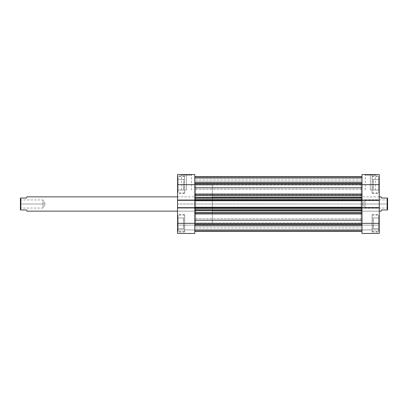 <?xml version="1.0" encoding="UTF-8"?>
<svg xmlns="http://www.w3.org/2000/svg" width="408" height="408" viewBox="0 0 408 408"><rect width="100%" height="100%" fill="white"/><g stroke="black" fill="none" stroke-linecap="round" stroke-linejoin="round"><path stroke-width="0.31" stroke-dasharray="2.04 1.53" d="M184.656 223.344L178.112 223.344L184.656 223.344L184.656 215.011L184.656 231.974L184.656 223.344L177.516 223.344L194.774 223.344L194.774 226.318L194.774 223.344L183.467 223.344L183.467 228.699L183.467 223.344L177.516 223.344L177.516 228.699L177.516 223.344L194.774 223.344L194.774 226.318L194.774 223.344L184.656 223.344L184.656 214.71L184.656 231.974L184.656 215.011L184.656 223.344L194.774 223.344L194.774 207.534L177.516 207.534L177.516 231.974L177.516 223.344L194.774 223.344L184.656 223.344L184.656 217.984L184.656 228.699L184.656 220.366L184.656 223.344L177.516 223.344L177.516 184.656L194.774 184.656L194.774 187.634L194.774 184.656L183.467 184.656L183.467 190.016L183.467 184.656L177.516 184.656L177.516 190.016L177.516 184.656L184.656 184.656L178.112 184.656L184.656 184.656L184.656 176.327L184.656 193.29L184.656 184.656L177.516 184.656L177.516 193.29L177.516 174.542L194.774 174.542L194.774 187.634L194.774 184.656L184.656 184.656L194.774 184.656L184.656 184.656L184.656 187.634L184.656 176.026L184.656 193.29L184.656 176.327L184.656 184.656L194.774 184.656L194.774 181.682L194.774 233.458L194.774 225.129L194.774 233.458L177.516 233.458L194.774 233.458L177.516 233.458L177.516 214.71L177.516 223.344L194.774 223.344L194.774 226.318L194.774 220.366L194.774 233.458L194.774 229.949L177.516 229.949L194.774 229.949L177.516 229.949L177.516 225.129L194.774 225.129L194.774 229.949L194.774 225.129L177.516 225.129L194.774 225.129L177.516 225.129L177.516 229.949L194.774 229.949L177.516 229.949L194.774 229.949L177.516 229.949L177.516 233.458L194.774 233.458L177.516 233.458L177.516 223.344L184.656 223.344L184.656 214.71L184.656 231.673L184.656 223.344L178.112 223.344L178.112 215.011L178.112 223.344L184.656 223.344L184.656 228.699L178.112 228.699L178.112 223.344L178.112 231.673L178.112 223.344L184.656 223.344L178.112 223.344L178.112 217.984L184.656 217.984L184.656 223.344L184.656 217.984L178.112 217.984L184.656 217.984L178.112 217.984L178.112 223.344L184.656 223.344L178.112 223.344L178.112 228.699L184.656 228.699L184.656 223.344M178.112 184.656L178.112 176.327L178.112 184.656L184.656 184.656L184.656 179.301L184.656 190.016L184.656 181.682L184.656 184.656L177.516 184.656L177.516 190.016L177.516 179.301L177.516 193.29L177.516 176.026L177.516 200.466L177.516 199.772L177.516 200.466L194.774 200.466L194.774 181.682L194.774 187.634L194.774 181.682L194.774 184.656L177.516 184.656L177.516 174.542L194.774 174.542L194.774 184.656L177.516 184.656L184.656 184.656L184.656 176.026L184.656 192.989L184.656 184.656L178.112 184.656L178.112 192.989L178.112 184.656L184.656 184.656L184.656 190.016L178.112 190.016L178.112 179.301L184.656 179.301L184.656 184.656L178.112 184.656L184.656 184.656L184.656 179.301L178.112 179.301L184.656 179.301L178.112 179.301L178.112 190.016L184.656 190.016L184.656 184.656L178.112 184.656L178.112 192.989L178.112 176.327L178.112 190.016L184.656 190.016L178.112 190.016L178.112 184.656M186.446 175.134L181.387 175.134L186.446 175.134L186.446 190.016L181.387 190.016L186.446 190.016L186.446 175.134L181.387 175.134L186.446 175.134L186.446 190.016L186.446 175.134L191.5 175.134L186.446 175.134L186.446 174.542L180.79 174.542L192.097 174.542L180.79 174.542L186.446 174.542L186.446 175.134L191.5 175.134L186.446 175.134M194.774 204L195.667 204L194.774 204L194.774 184.957L194.774 223.043L194.774 184.957L194.774 223.043L194.774 204L195.667 204L195.667 184.957L195.667 211.14L195.667 204L177.516 204L195.667 204L177.516 204L177.516 211.14L177.516 196.86L177.516 204L195.667 204L195.667 196.86L195.667 223.043L195.667 184.957L195.667 211.14L195.667 196.86L195.667 204L194.774 204L362.008 204L361.116 204L362.008 204L362.008 184.957L362.008 223.043L362.008 184.957L362.008 223.043L362.008 204L361.116 204L361.116 184.957L361.116 211.14L361.116 204L379.267 204L361.116 204L379.267 204L379.267 211.14L379.267 196.86L379.267 204L361.116 204L361.116 196.86L361.116 223.043L361.116 184.957L361.116 211.14L361.116 196.86L361.116 204L362.008 204L362.008 223.043L362.008 204L194.774 204L194.774 223.043L194.774 184.656L177.516 184.656L177.516 176.026L177.516 184.656L183.467 184.656L183.467 179.301L183.467 190.016L183.467 181.682L183.467 187.634L183.467 184.656L194.774 184.656L194.774 181.682L194.774 184.656L362.008 184.656L362.008 187.634L362.008 184.656L373.315 184.656L362.008 184.656L362.008 187.634L362.008 184.656L378.675 184.656L372.127 184.656L372.127 176.327L372.127 193.29L372.127 184.656L379.267 184.656L373.315 184.656L373.315 190.016L373.315 184.656L379.267 184.656L379.267 190.016L379.267 184.656L362.008 184.656L379.267 184.656L379.267 200.466L362.008 200.466L362.008 184.656L372.127 184.656L372.127 193.29L372.127 176.327L372.127 184.656L362.008 184.656L362.008 174.542L379.267 174.542L379.267 223.344L362.008 223.344L362.008 226.318L362.008 223.344L373.315 223.344L373.315 228.699L373.315 223.344L379.267 223.344L379.267 228.699L379.267 223.344L372.127 223.344L378.675 223.344L372.127 223.344L372.127 215.011L372.127 231.974L372.127 223.344L379.267 223.344L379.267 233.458L362.008 233.458L379.267 233.458L379.267 225.129L379.267 233.458L362.008 233.458L362.008 223.344L362.008 226.318L362.008 223.344L372.127 223.344L362.008 223.344L372.127 223.344L372.127 214.71L372.127 231.974L372.127 215.011L372.127 223.344L362.008 223.344L362.008 207.534L362.008 208.228L362.008 207.534L379.267 207.534L379.267 231.974L379.267 214.71L379.267 223.344L362.008 223.344L362.008 226.318L362.008 174.542L379.267 174.542L379.267 193.29L379.267 176.026L379.267 184.656L362.008 184.656L379.267 184.656L372.127 184.656L372.127 179.301L372.127 190.016L372.127 181.682L372.127 184.656L379.267 184.656L379.267 176.026L379.267 184.656L373.315 184.656L373.315 179.301L373.315 190.016L373.315 181.682L373.315 187.634L373.315 184.656L362.008 184.656L362.008 181.682L362.008 189.241L362.008 184.656L194.774 184.656L194.774 189.241L194.774 184.656L362.008 184.656L362.008 189.241L362.008 184.656L194.774 184.656L194.774 204L362.008 204L362.008 184.957L362.008 223.043L362.008 204L194.774 204L194.774 184.957L194.774 204M194.774 207.534L194.774 199.772L194.774 200.466L177.516 200.466L177.516 199.772L194.774 199.772L194.774 200.466L177.516 200.466L194.774 200.466L194.774 199.772L177.516 199.772L194.774 199.772L177.516 199.772L177.516 208.228L194.774 208.228L194.774 199.772L194.774 208.228L177.516 208.228L194.774 208.228L177.516 208.228L177.516 207.534L194.774 207.534L194.774 208.228L194.774 207.534L177.516 207.534L194.774 207.534L177.516 207.534L177.516 208.228L194.774 208.228L177.516 208.228L194.774 208.228L177.516 208.228L177.516 207.534L194.774 207.534L194.774 213.134L362.008 213.134L362.008 212.665L194.774 212.665L194.774 231.367L194.774 230.75L362.008 230.75L362.008 231.377L362.008 223.344L379.267 223.344L379.267 233.458L362.008 233.458L379.267 233.458L379.267 229.949L362.008 229.949L379.267 229.949L379.267 225.129L362.008 225.129L362.008 229.949L379.267 229.949L362.008 229.949L362.008 225.129L379.267 225.129L362.008 225.129L379.267 225.129L379.267 229.949L362.008 229.949L379.267 229.949L379.267 233.458L362.008 233.458L362.008 223.344L379.267 223.344L372.127 223.344L372.127 217.984L372.127 228.699L372.127 220.366L372.127 223.344L379.267 223.344L379.267 214.71L379.267 223.344L373.315 223.344L373.315 217.984L373.315 228.699L373.315 220.366L373.315 226.318L373.315 223.344L362.008 223.344L362.008 220.366L362.008 227.924L362.008 223.344L177.516 223.344L177.516 214.71L177.516 223.344L183.467 223.344L183.467 217.984L183.467 228.699L183.467 220.366L183.467 226.318L183.467 223.344L194.774 223.344L194.774 220.366L194.774 223.344L362.008 223.344L362.008 227.924L362.008 223.344L194.774 223.344L194.774 227.924L194.774 223.344L362.008 223.344L362.008 220.228L362.008 231.377L362.008 213.976L362.008 231.377L362.008 224.497L194.774 224.497L194.774 224.155L194.774 231.377L194.774 224.155L194.774 230.75L362.008 230.75L194.774 230.75L194.774 224.497L362.008 224.497L362.008 230.75L194.774 230.75L194.774 231.377L194.774 207.611L194.774 208.763L362.008 208.763L362.008 213.976L362.008 207.611L194.774 207.84L194.774 208.763L362.008 208.763L362.008 207.84L194.774 207.84L194.774 207.417M177.516 204L177.516 196.86L177.516 204M195.667 204L195.667 223.043L195.667 184.957L195.667 223.043L212.333 223.043L212.333 184.957L195.667 184.957L195.667 211.14L177.516 211.14L195.667 211.14L195.667 204M186.446 190.016L181.387 190.016L186.446 190.016M177.516 233.458L194.774 233.458L194.774 229.949L177.516 229.949L177.516 233.458M177.516 200.466L177.516 199.772L194.774 199.772L177.516 199.772L194.774 199.772L177.516 199.772L177.516 200.466L194.774 200.466L177.516 200.466M186.446 174.542L192.097 174.542L186.446 174.542M177.516 184.656L177.516 179.301L177.516 184.656M177.516 223.344L177.516 217.984L177.516 223.344M183.467 223.344L183.467 220.366L183.467 223.344M183.467 184.656L183.467 181.682L183.467 184.656M178.112 228.699L184.656 228.699L178.112 228.699L178.112 223.344L178.112 231.673L178.112 215.011L178.112 228.699M378.675 223.344L378.675 215.011L378.675 223.344L372.127 223.344L372.127 214.71L372.127 231.673L372.127 223.344L378.675 223.344L378.675 231.673L378.675 223.344L372.127 223.344L372.127 228.699L378.675 228.699L378.675 217.984L372.127 217.984L372.127 223.344L378.675 223.344L372.127 223.344L372.127 217.984L378.675 217.984L372.127 217.984L378.675 217.984L378.675 228.699L372.127 228.699L372.127 223.344L378.675 223.344L378.675 231.673L378.675 215.011L378.675 228.699L372.127 228.699L378.675 228.699L378.675 223.344M378.675 184.656L378.675 176.327L378.675 184.656L372.127 184.656L372.127 176.026L372.127 192.989L372.127 184.656L378.675 184.656L378.675 192.989L378.675 184.656L372.127 184.656L372.127 190.016L378.675 190.016L378.675 179.301L372.127 179.301L372.127 184.656L378.675 184.656L372.127 184.656L372.127 179.301L378.675 179.301L372.127 179.301L378.675 179.301L378.675 190.016L372.127 190.016L372.127 184.656L378.675 184.656L378.675 192.989L378.675 176.327L378.675 190.016L372.127 190.016L378.675 190.016L378.675 184.656M370.342 175.134L375.401 175.134L370.342 175.134L370.342 190.016L375.401 190.016L370.342 190.016L370.342 175.134L375.401 175.134L370.342 175.134L370.342 190.016L370.342 175.134L365.282 175.134L370.342 175.134L370.342 174.542L375.992 174.542L364.686 174.542L375.992 174.542L370.342 174.542L370.342 175.134L365.282 175.134L370.342 175.134M379.267 199.772L379.267 200.466L379.267 199.772L362.008 199.772L379.267 199.772L362.008 199.772L379.267 199.772L379.267 200.466L379.267 199.772L362.008 199.772L362.008 208.228L379.267 208.228L362.008 208.228L379.267 208.228L362.008 208.228L362.008 207.534L379.267 207.534L379.267 208.228L379.267 207.534L362.008 207.534L379.267 207.534L379.267 208.228L362.008 208.228L379.267 208.228L362.008 208.228L379.267 208.228L379.267 199.772L362.008 199.772L379.267 199.772L379.267 200.466L362.008 200.466L379.267 200.466L362.008 200.466L362.008 199.772L379.267 199.772M379.267 204L379.267 196.86L379.267 204M361.116 204L361.116 223.043L361.116 204M370.342 190.016L375.401 190.016L370.342 190.016M362.008 233.458L362.008 229.949L379.267 229.949L362.008 229.949L362.008 233.458M362.008 200.466L379.267 200.466L362.008 200.466L362.008 200.16L362.008 200.756L362.008 200.073L362.008 207.417M362.008 207.534L379.267 207.534L362.008 207.534L362.008 207.84L362.008 207.244L362.008 207.927L362.008 207.244L194.774 207.244L194.774 207.927L194.774 207.244L194.774 207.927L362.008 207.927L194.774 207.927L362.008 207.927L362.008 207.244L194.774 207.244L362.008 207.244L362.008 207.927L194.774 207.927L362.008 207.927L194.774 207.927L194.774 207.244L362.008 207.33L362.008 200.073L362.008 200.756L194.774 200.67L194.774 207.881L194.774 207.244L362.008 207.33L194.774 207.33L194.774 207.927L362.008 207.927L362.008 207.33L194.774 207.33L362.008 207.33L362.008 207.927L194.774 207.927L194.774 200.44L362.008 200.756L362.008 200.073L194.774 200.073L194.774 200.756L194.774 200.073L362.008 200.073L194.774 200.073L194.774 200.756L362.008 200.67L362.008 200.073L194.774 200.073L362.008 200.073L362.008 200.756L194.774 200.756L362.008 200.756L194.774 200.756L362.008 200.756L194.774 200.756L194.774 200.073L362.008 200.073L194.774 200.073L194.774 200.67L194.774 200.073L362.008 200.073L362.008 200.67L194.774 200.67L362.008 200.756L362.008 194.024L194.774 194.024L194.774 194.866L362.008 194.866L362.008 176.623L362.008 200.16L194.774 200.16L194.774 184.656L194.774 200.389L194.774 199.237L362.008 199.237L362.008 200.583M370.342 174.542L364.686 174.542L370.342 174.542M379.267 184.656L379.267 179.301L379.267 184.656M379.267 223.344L379.267 217.984L379.267 223.344M373.315 223.344L373.315 220.366L373.315 223.344M373.315 184.656L373.315 181.682L373.315 184.656M20.997 204L20.997 208.049L20.997 204L20.4 204L43.013 204C43.013 209.222 43.013 209.222 43.013 204C43.013 209.222 43.013 209.222 43.013 204L43.013 208.049L43.013 204L20.997 204L20.997 208.049L20.997 204L43.013 204L20.997 204L20.997 199.951L20.997 204L20.4 204L20.4 208.641L20.4 198.048L26.469 198.048L20.757 198.048L20.757 209.952L20.757 198.048L20.4 198.048L20.4 209.952L20.4 199.359L20.4 204L20.997 204L20.997 199.951L20.997 204M177.516 196.86L195.667 196.86M26.826 197.161L26.469 198.048M26.469 209.952L20.4 209.952L26.469 209.952L26.826 210.839M381.531 209.952L387.6 209.952L387.6 198.048L387.243 198.048L387.243 209.952L387.243 198.048L381.531 198.048L387.6 198.048L387.6 204L387.003 204L387.003 208.049L387.003 199.951L387.003 204L387.6 204L364.987 204C364.987 198.778 364.987 198.778 364.987 204C364.987 198.778 364.987 198.778 364.987 204L364.987 199.951L364.987 204L387.003 204L387.003 199.951L387.003 204L364.987 204L387.003 204L387.003 208.049L387.003 204L387.6 204L387.6 199.359L387.6 209.952L381.531 209.952L381.052 211.14M379.267 196.86L212.333 196.86L212.333 211.14L379.267 211.14L212.333 211.14L212.333 196.86L361.116 196.86M195.667 223.043L195.667 184.957L212.333 184.957L212.333 223.043L212.333 184.957L212.333 223.043L194.774 223.043L361.116 223.043M381.052 196.86L381.174 197.161L381.052 196.86M387.6 204L387.6 208.641L387.6 204M212.333 211.14L212.333 196.86L212.333 211.14M364.987 204L364.987 208.049L364.987 204L362.554 204L364.987 204C364.987 209.222 364.987 209.222 364.987 204C364.987 209.222 364.987 209.222 364.987 204M381.531 198.048L381.174 197.161M43.013 204L43.013 199.951L43.013 204L45.446 204L43.013 204C43.013 198.778 43.013 198.778 43.013 204C43.013 198.778 43.013 198.778 43.013 204M20.4 204L20.4 199.359L20.4 204M194.774 200.583L194.774 198.048L362.008 198.048L194.774 198.048L362.008 198.048L362.008 200.16L194.774 200.16L194.774 200.466M194.774 184.656L194.774 176.623L194.774 187.772L194.774 176.623L194.774 177.251L362.008 177.251L362.008 176.623L362.008 183.503L194.774 183.503L194.774 177.251L362.008 177.251L194.774 177.251L194.774 183.503L362.008 183.503L362.008 177.251L194.774 177.251L194.774 176.623L194.774 189.241L194.774 180.076L194.774 184.656L362.008 184.656L194.774 184.656L194.774 180.076L194.774 184.656L362.008 184.656L362.008 180.076L362.008 184.656L194.774 184.656L194.774 180.076L194.774 184.656M194.774 223.344L194.774 213.976L194.774 227.924L194.774 218.759L194.774 223.344L362.008 223.344L194.774 223.344L194.774 218.759L194.774 223.344L362.008 223.344L362.008 218.759L362.008 223.344L194.774 223.344L194.774 218.759L194.774 223.344M362.008 212.665L362.008 210.778L362.008 212.665L194.774 212.665L194.774 210.778L194.774 213.976L362.008 213.976L362.008 220.228L362.008 213.976L194.774 213.976L194.774 213.134L362.008 213.134L362.008 213.976L362.008 212.665M362.008 197.222L362.008 195.335L362.008 197.222L194.774 197.222L194.774 195.335L194.774 198.048L362.008 198.048L194.774 198.048L194.774 199.237L362.008 199.237L362.008 197.222L362.008 198.048L194.774 198.048L194.774 197.222L362.008 197.222M362.008 224.951L194.774 224.951L194.774 224.242L362.008 224.242L362.008 224.951L362.008 224.242L194.774 224.242L194.774 224.951L362.008 224.951L362.008 230.189L194.774 230.189L194.774 226.083L362.008 226.083L362.008 230.189L194.774 230.189L194.774 226.083L362.008 226.083L194.774 226.083L194.774 224.951L362.008 224.951L194.774 224.951L194.774 226.083L362.008 226.083L362.008 224.951M194.774 195.335L362.008 195.335L362.008 194.866L194.774 194.866L194.774 187.772L194.774 194.024L362.008 194.024L362.008 187.772L194.774 187.772L362.008 187.772L362.008 195.335L194.774 195.335M194.774 210.778L362.008 210.778L362.008 209.952L194.774 209.952L362.008 209.952L194.774 209.952L362.008 209.952L362.008 208.763L362.008 209.952L194.774 209.952L194.774 208.763L194.774 210.778L362.008 210.778L362.008 209.952L194.774 209.952L194.774 210.778M194.774 183.758L362.008 183.758L362.008 183.049L194.774 183.049L194.774 183.758L194.774 183.049L362.008 183.049L362.008 183.758L194.774 183.758L362.008 183.503L362.008 183.855L194.774 183.758L362.008 183.855L362.008 183.503L194.774 183.758M194.774 220.228L362.008 220.228L194.774 220.228M362.008 204L362.008 184.957L362.008 204M362.008 223.344L362.008 218.759L362.008 223.344M362.008 184.656L362.008 180.076L362.008 184.656M362.008 177.811L194.774 177.811L194.774 181.917L362.008 181.917L362.008 177.811L194.774 177.811L194.774 181.917L362.008 181.917L362.008 176.623L194.774 176.623L362.008 176.623L194.774 176.623L362.008 176.623L194.774 176.623L194.774 177.811L362.008 177.811L194.774 177.811L194.774 176.623L362.008 176.623L362.008 177.811M194.774 178.352L194.774 181.978L362.008 181.978L362.008 178.352L194.774 178.352L362.008 178.352L194.774 178.352L362.008 178.352L362.008 177.22L194.774 177.22L194.774 178.352L362.008 178.352L362.008 181.978L194.774 181.978L194.774 178.352L362.008 178.352L194.774 178.352L194.774 177.22L362.008 177.22L362.008 178.352L194.774 178.352M362.008 182.575L194.774 182.575L362.008 182.575L194.774 182.575L194.774 181.978L362.008 181.978L362.008 182.575L362.008 181.978L194.774 181.978L194.774 182.575L362.008 182.575M362.008 176.623L194.774 176.623L194.774 177.22L362.008 177.22L362.008 176.623L362.008 177.22L194.774 177.22L194.774 176.623L362.008 176.623L194.774 176.623M194.774 229.648L194.774 226.022L362.008 226.022L362.008 229.648L194.774 229.648L362.008 229.648L194.774 229.648L362.008 229.648L362.008 230.78L194.774 230.78L194.774 229.648L362.008 229.648L362.008 226.022L194.774 226.022L194.774 229.648L362.008 229.648L194.774 229.648L194.774 230.78L362.008 230.78L362.008 229.648L194.774 229.648M194.774 231.377L362.008 231.377L194.774 231.377L362.008 231.377L194.774 231.377L194.774 230.189L362.008 230.189L362.008 231.377L194.774 231.377L362.008 231.377L362.008 230.189L194.774 230.189L194.774 231.377L194.774 230.78L362.008 230.78L362.008 231.377L194.774 231.377L362.008 231.377L362.008 230.78L194.774 230.78L194.774 231.377L362.008 231.377M362.008 225.425L194.774 225.425L362.008 225.425L194.774 225.425L194.774 226.022L362.008 226.022L362.008 225.425L362.008 226.022L194.774 226.022L194.774 225.425L362.008 225.425M194.774 181.917L194.774 183.049L362.008 183.049L362.008 181.917L194.774 181.917L362.008 181.917L362.008 183.049L194.774 183.049L194.774 181.917M362.008 224.497L362.008 224.145L194.774 224.145L194.774 224.497L362.008 224.497L194.774 224.497L194.774 224.145L362.008 224.145L362.008 224.497M184.656 215.011L178.112 215.011M184.656 176.327L178.112 176.327M184.656 187.634L183.467 187.634M184.656 226.318L183.467 226.318M183.467 228.699L177.516 228.699M183.467 190.016L177.516 190.016M181.387 190.016L181.387 175.134L180.79 174.542M184.656 231.974L177.516 231.974M184.656 193.29L177.516 193.29M361.116 184.957L195.667 184.957M195.667 211.14L177.516 211.14M183.467 220.366L184.656 220.366M183.467 181.682L184.656 181.682M184.656 176.026L177.516 176.026M184.656 214.71L177.516 214.71M191.5 190.016L191.5 175.134L192.097 174.542M183.467 179.301L177.516 179.301M183.467 217.984L177.516 217.984M184.656 192.989L178.112 192.989M184.656 231.673L178.112 231.673M372.127 215.011L378.675 215.011M372.127 176.327L378.675 176.327M372.127 187.634L373.315 187.634M372.127 226.318L373.315 226.318M373.315 228.699L379.267 228.699M373.315 190.016L379.267 190.016M375.401 190.016L375.401 175.134L375.992 174.542M372.127 231.974L379.267 231.974M372.127 193.29L379.267 193.29M361.116 211.14L379.267 211.14M373.315 220.366L372.127 220.366M373.315 181.682L372.127 181.682M372.127 176.026L379.267 176.026M372.127 214.71L379.267 214.71M365.282 190.016L365.282 175.134L364.686 174.542M373.315 179.301L379.267 179.301M373.315 217.984L379.267 217.984M372.127 192.989L378.675 192.989M372.127 231.673L378.675 231.673M20.4 199.359L20.997 199.951L43.013 199.951L45.446 204L43.013 208.049L20.997 208.049L20.4 208.641M387.6 208.641L387.003 208.049L364.987 208.049L362.554 204L364.987 199.951L387.003 199.951L387.6 199.359M362.008 189.241L194.774 189.241L362.008 189.241M362.008 227.924L194.774 227.924L362.008 227.924M362.008 180.076L194.774 180.076L362.008 180.076M362.008 218.759L194.774 218.759L362.008 218.759M362.008 224.145L194.774 224.145L362.008 224.145M362.008 183.855L194.774 183.855L362.008 183.855"/><path stroke-width="0.61" d="M177.516 200.466L194.774 200.466L194.774 184.656L177.516 184.656L177.516 233.458L194.774 233.458L177.516 233.458L177.516 223.344L194.774 223.344L194.774 207.534L177.516 207.534L177.516 223.344L194.774 223.344L194.774 207.534L177.516 207.534L177.516 200.466L194.774 200.466L194.774 174.542L177.516 174.542L177.516 200.466M194.774 233.458L194.774 223.344L362.008 223.344L362.008 207.534L379.267 207.534L379.267 223.344L362.008 223.344L362.008 233.458L379.267 233.458L379.267 174.542L362.008 174.542L362.008 200.466L362.008 184.656L379.267 184.656L379.267 200.466L362.008 200.466L379.267 200.466L379.267 207.534L362.008 207.534L362.008 233.458L379.267 233.458L379.267 223.344L194.774 223.344L194.774 233.458M177.516 184.656L194.774 184.656L194.774 174.542L177.516 174.542L177.516 184.656M379.267 174.542L362.008 174.542L362.008 184.656L379.267 184.656L379.267 174.542M26.948 196.86L177.516 196.86L26.948 196.86L26.469 198.048L26.948 196.86M26.826 210.839L26.469 209.952L26.948 211.14L177.516 211.14L26.948 211.14L26.469 209.952L20.757 209.952L20.757 198.048L20.757 209.952L26.469 209.952M381.052 196.86L379.267 196.86L381.052 196.86L381.531 198.048L381.082 196.936M387.243 198.048L381.531 198.048L387.243 198.048L387.243 209.952L387.243 198.048L387.6 198.048L387.243 198.048M381.531 209.952L387.6 209.952L387.6 198.048L387.6 209.952L381.531 209.952L381.174 210.839M379.267 211.14L381.052 211.14L379.267 211.14M381.174 197.161L381.531 198.048M26.469 198.048L20.4 198.048L20.4 209.952L20.757 209.952L20.4 209.952L20.4 198.048L26.469 198.048L26.826 197.161M194.774 187.772L362.008 187.772L194.774 187.772M362.008 184.656L194.774 184.656L362.008 184.656M362.008 207.611L362.008 200.389M194.774 207.611L194.774 200.389M362.008 210.778L194.774 210.778L362.008 210.778M194.774 212.665L362.008 212.665L194.774 212.665M362.008 195.335L194.774 195.335L362.008 195.335M194.774 197.222L362.008 197.222L194.774 197.222M362.008 194.024L194.774 194.024L362.008 194.024M362.008 220.228L194.774 220.228L362.008 220.228M194.774 213.976L362.008 213.976L194.774 213.976M362.008 198.048L194.774 198.048L362.008 198.048M362.008 200.466L362.008 200.756L194.774 200.756L362.008 200.756L362.008 207.244L194.774 207.244L362.008 207.244L362.008 207.534M194.774 199.237L362.008 199.237L194.774 199.237M362.008 200.16L194.774 200.16L362.008 200.16M362.008 209.952L194.774 209.952L362.008 209.952M362.008 207.84L194.774 207.84L362.008 207.84M194.774 208.763L362.008 208.763L194.774 208.763M194.774 207.534L194.774 200.466M194.774 231.377L362.008 231.377M194.774 176.623L362.008 176.623"/></g></svg>
